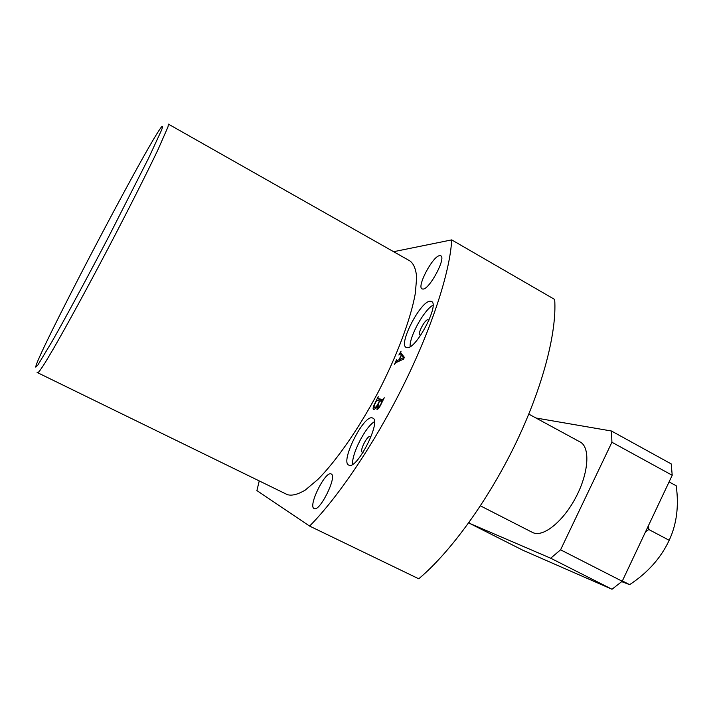 <?xml version="1.0" encoding="UTF-8"?>
<svg xmlns="http://www.w3.org/2000/svg" width="713" height="713" viewBox="0 0 713 713"><rect width="100%" height="100%" fill="white"/><g stroke="black" fill="none" stroke-linecap="round" stroke-linejoin="round"><path stroke-width="1.07" d="M430.171 301.216C420.59 300.85 397.916 344.709 406.276 347.445L407.141 347.65C416.125 349.513 440.081 303.783 431.356 301.412L430.171 301.216M432.987 305.209C424.075 309.879 409.289 336.732 410.127 346.678M428.852 320.52L427.996 319.691C424.823 319.388 417.141 334.192 420.01 335.083L420.839 335.057M372.302 417.916C363.621 414.601 339.949 461.926 348.746 465.099L348.88 465.161C356.946 470.09 381.883 420.777 372.721 418.068L372.302 417.916M374.414 421.731C365.564 426.561 351.402 454.243 352.659 464.297M370.769 437.417L370.127 436.516C367.257 435.206 359.245 451.186 362.266 452.211L363.247 452.122M313.996 508.494C307.954 505.767 325.52 470.446 331.144 473.976L331.171 473.993C337.641 475.981 319.629 512.469 314.094 508.547L313.996 508.494M423.005 289.068L422.141 288.943C416.365 287.205 432.666 256.136 439.609 255.646L440.652 255.753C446.605 257.304 429.636 289.353 423.005 289.068M168.544 124.205L409.859 260.896C413.683 263.623 415.955 269.122 416.677 277.393L415.314 293.417C410.831 318.666 397.221 355.297 378.246 392.016C358.871 428.54 336.34 460.91 317.882 479.448L305.28 490.063C297.918 494.457 291.965 495.99 287.392 494.662L37.816 372.801M396.713 360.831L398.941 359.798L401.357 354.922L400.323 353.693L398.861 355.029L401.045 351.161L400.697 352.721L404.324 357.302L403.638 359.085L395.635 362.765L394.494 364.379L396.606 359.566L396.401 360.93L398.157 361.607M259.238 480.91L256.912 490.597L309.602 526.078C338.274 497.202 375.056 442.639 403.718 384.717C432.354 326.777 450.117 271.288 451.694 239.889L554.678 299.46C556.987 332.231 542.673 387.712 515.347 444.172C488.004 500.606 450.206 552.459 418.736 578.787L309.602 526.078M393.621 251.698L451.694 239.889M374.806 403.496L378.211 396.642L377.792 398.558L382.81 399.538L384.262 397.783L381 404.369C379.441 407.649 378.095 409.324 376.972 409.405L377.337 405.59C375.724 408.299 374.45 409.61 373.505 409.503L373.38 409.449C372.765 408.611 373.238 406.633 374.806 403.496L375.029 403.611M400.394 360.573L398.941 359.798M403.255 355.947L401.357 354.922M402.355 354.816L400.448 353.782M399.244 359.735L403.522 357.614L401.535 355.127L399.244 359.735L400.617 360.475M404.004 358.14L403.406 357.819M403.406 356.144L401.535 355.127M404.084 357.917L403.522 357.614M377.792 398.558L382.623 401.098L377.828 398.567M383.273 399.779L382.81 399.538M376.17 401.312L375.207 403.246C374.075 405.617 373.835 406.989 374.477 407.373L374.628 407.417C375.546 407.649 376.749 406.303 378.238 403.398L379.476 400.902L376.919 400.394L376.17 401.312M378.353 403.71L378.006 407.283C378.817 407.346 379.833 406.143 381.063 403.683L381.927 401.401L379.726 400.956L378.353 403.71M379.04 407.827L378.006 407.283M532.361 532.37L532.976 532.664C543.244 537.513 563.288 521.479 575.935 497.184C588.706 472.969 590.364 447.586 580.418 442.14L528.796 414.119M532.976 532.664L533.288 532.798C543.707 537.272 563.689 520.971 576.175 496.72C588.795 472.523 590.293 447.399 580.32 442.087M672.216 475.277L611.923 442.256L611.478 431.017L671.2 463.905L672.216 475.277L622.208 581.247L611.995 589.25L522.95 550.276L469.644 523.378L469.056 522.406M611.995 589.25L550.694 558.217L469.644 523.378M550.694 558.217L560.578 549.812L622.208 581.247M611.923 442.256L560.578 549.812M535.935 417.996L611.478 431.017M669.088 481.899L676.218 485.785C679.017 506.114 676.673 524.278 669.195 540.285L648.812 529.518L648.429 525.677M669.195 540.285C660.88 558.012 647.698 572.797 629.632 584.642L621.683 581.656M629.632 584.642L622.36 580.935M645.523 531.827L648.812 529.518M35.819 367.142L37.932 364.958L52.076 341.465C66.157 316.697 87.583 277.099 108.777 236.556L148.678 157.992L161.503 130.221C163.01 126.139 162.822 125.274 160.951 127.627C144.008 150.595 33.297 362.302 35.819 367.142M168.402 124.124L167.992 126.887L157.992 149.685C146.851 173.116 128.171 210.139 107.601 249.363C86.977 288.578 66.906 325.342 53.644 348.363L45.391 362.275C41.292 368.799 38.76 372.302 37.798 372.792L37.067 372.311M400.323 353.693L402.319 354.771M396.401 360.93L397.89 361.732M377.845 407.23L379.022 407.845M532.522 532.459L480.428 505.847"/></g></svg>
